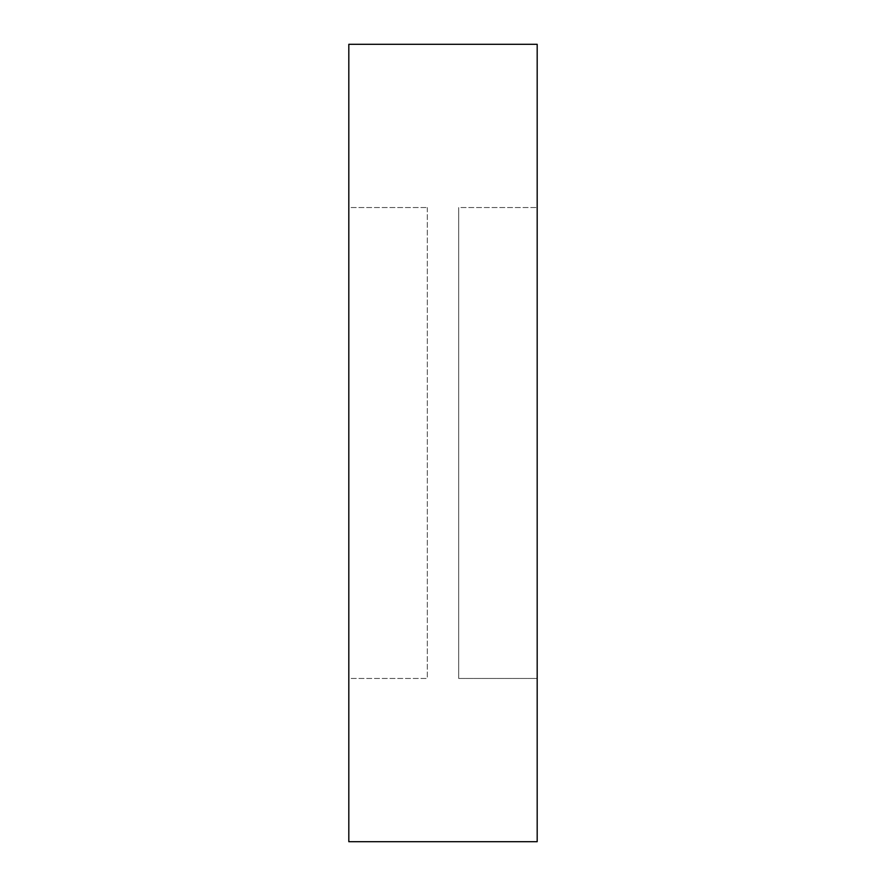 <?xml version="1.0" encoding="UTF-8"?>
<svg xmlns="http://www.w3.org/2000/svg" width="886" height="886" viewBox="0 0 886 886"><rect width="100%" height="100%" fill="white"/><g stroke="black" fill="none" stroke-linecap="round" stroke-linejoin="round"><path stroke-width="0.66" stroke-dasharray="4.43 3.32" d="M427.307 207.546L427.307 678.454L348.818 678.454L348.818 207.546L427.307 207.546L348.818 207.546L348.818 678.454L427.307 678.454L427.307 207.546M537.182 207.546L537.182 678.454L458.693 678.454L458.693 207.546L537.182 207.546L458.693 207.546L458.693 678.454L458.693 207.546L458.693 678.454L537.182 678.454L537.182 207.546M348.818 841.7L348.818 44.3L348.818 841.7M348.818 207.546L348.818 678.454L348.818 207.546M537.182 44.3L537.182 841.7L537.182 44.3M537.182 678.454L537.182 488.939L537.182 678.454"/><path stroke-width="1.33" d="M348.818 841.7L537.182 841.7L537.182 44.3L348.818 44.3L348.818 841.7L348.818 44.3L537.182 44.3L537.182 841.7L348.818 841.7"/></g></svg>
